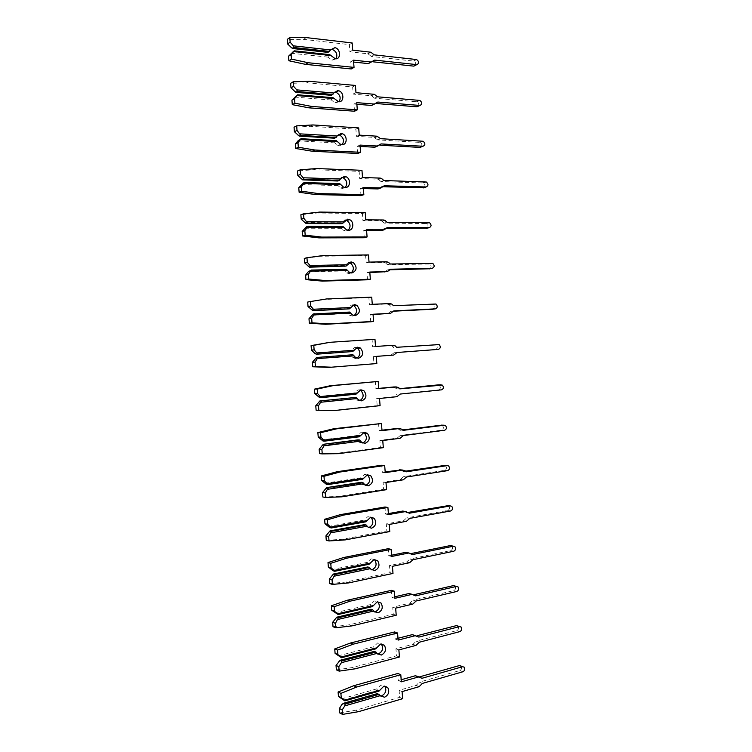 <?xml version="1.0" encoding="UTF-8"?>
<svg xmlns="http://www.w3.org/2000/svg" width="752" height="752" viewBox="0 0 752 752"><rect width="100%" height="100%" fill="white"/><g stroke="black" fill="none" stroke-linecap="round" stroke-linejoin="round"><path stroke-width="0.56" stroke-dasharray="3.76 2.82" d="M336.097 58.778L331.952 60.282L328.135 57.161L328.173 55.592L329.733 54.642M415.442 65.33C416.1 63.365 415.508 61.946 413.656 61.081L371.356 56.456L374.205 54.858M371.356 56.456L368.038 53.834L349.934 51.813L349.379 44.612L303.554 39.348L287.208 39.414M374.599 60.104L371.761 61.683L372.898 61.796M368.405 63.61L371.761 61.683M290.751 47.545L327.703 51.587L330.786 49.256M327.703 51.587L327.919 52.367M351.25 68.949L350.695 61.758L353.628 62.059M291.193 53.251L328.135 57.161M292.716 51.803L328.173 55.592M353.478 60.16L350.695 61.758M352.707 50.168L349.934 51.813M352.152 42.939L349.379 44.612M306.186 37.6L303.554 39.348M339.171 101.736L334.856 102.958L331.453 100.035L331.491 98.521L333.07 97.685M418.385 106.145C419.249 104.246 418.751 102.789 416.899 101.774L374.562 98.211L377.419 96.801M374.562 98.211L371.573 95.748L353.186 94.113L352.632 86.922L306.938 82.842L290.629 83.34M377.814 102.037L374.957 103.419L376.536 103.55M371.62 105.44L374.957 103.419M294.164 91.387L331.021 94.47L334.988 92.035M331.021 94.47L331.247 95.297M354.512 111.23L353.957 104.049L356.88 104.274M294.605 97.083L331.453 100.035M296.138 95.645L331.491 98.521M356.749 102.648L353.957 104.049M355.978 92.675L353.186 94.113M355.423 85.446L352.632 86.922M309.589 81.31L306.938 82.842M342.207 144.638L339.152 145.85L337.77 145.55L334.762 142.852L334.809 141.385L336.388 140.671M421.299 146.903C422.37 145.08 421.985 143.585 420.124 142.41L377.758 139.9L380.625 138.688M377.758 139.9L374.073 137.4L356.448 136.356L355.893 129.184L310.313 126.289L294.051 127.201M381.029 143.923L378.162 145.108L380.07 145.211M374.825 147.213L378.162 145.108M297.576 135.163L334.339 137.287L338.297 134.758M334.339 137.287L334.565 138.18M357.764 153.455L357.209 146.283L360.123 146.433M298.018 140.85L334.762 142.852M299.55 139.44L334.809 141.385M360.02 145.08L357.209 146.283M359.249 135.116L356.448 136.356M358.695 127.906L355.893 129.184M312.982 124.954L310.313 126.289M345.215 187.483L342.451 188.498L340.703 188.085L338.071 185.612L338.127 184.202L339.716 183.601M424.184 187.596C425.472 185.866 425.2 184.334 423.348 183.009L380.954 181.542L383.83 180.518M380.954 181.542L378.594 179.427L377.269 179.136L359.691 178.553L359.146 171.381L313.687 169.67L297.463 171.005M384.234 185.744L381.349 186.74L383.539 186.806M378.021 188.94L381.349 186.74M300.988 178.882L337.648 180.057L341.596 177.416M337.648 180.057L337.874 180.997M361.007 195.623L360.452 188.461L363.366 188.536M301.43 184.56L338.071 185.612M302.953 183.168L338.127 184.202M363.282 187.455L360.452 188.461M362.511 177.5L359.691 178.553M361.956 170.3L359.146 171.381M316.366 168.542L313.687 169.67M304.391 222.536L340.947 222.761L345.121 220.026M348.195 230.262L345.741 231.09L343.664 230.563L341.38 228.307L341.436 226.963L343.025 226.474M427.033 228.223C428.546 226.606 428.386 225.055 426.563 223.541L384.14 223.128L387.036 222.301M384.14 223.128L382.072 221.191L380.474 220.815L362.943 220.684L362.389 213.53L317.053 212.985L300.875 214.752M387.44 227.518L384.545 228.326L386.96 228.326M381.226 230.601L384.545 228.326M340.947 222.761L341.182 223.758M364.25 237.735L363.705 230.582L366.6 230.582M304.833 228.213L341.38 228.307M306.355 226.831L341.436 226.963M366.534 229.774L363.705 230.582M365.773 219.828L362.943 220.684M365.218 212.637L362.389 213.53M319.75 212.073L317.053 212.985M307.784 266.142L344.247 265.409L348.759 262.598M351.146 272.967L349.031 273.625L346.653 272.976L344.679 270.955L344.736 269.658L346.343 269.291M429.853 268.765C431.592 267.298 431.554 265.719 429.759 264.037L387.327 264.657L390.232 264.018M387.327 264.657L385.522 262.909L383.67 262.439L366.177 262.768L365.632 255.614L320.418 256.253L304.287 258.434M390.636 269.235L387.731 269.846L390.335 269.789M384.413 272.215L387.731 269.846M344.247 265.409L344.491 266.462M367.493 279.791L366.938 272.647L369.834 272.572M308.226 271.801L344.679 270.955M309.758 270.447L344.736 269.658M369.787 272.036L366.938 272.647M369.025 262.11L366.177 262.768M368.471 254.928L365.632 255.614M323.125 255.548L320.418 256.253M311.178 309.674L347.546 308.01L351.466 305.058L352.415 305.124M354.07 315.596L352.312 316.094L349.671 315.351L347.969 313.537L348.035 312.296L349.652 312.052M432.654 309.241C434.609 307.935 434.703 306.346 432.936 304.475L393.428 305.688M390.514 306.139L388.944 304.56L386.857 304.015L369.42 304.795L368.865 297.651L323.774 299.456L307.69 302.06M393.832 310.896L390.908 311.319L393.691 311.187M387.609 313.772L390.908 311.319M347.546 308.01L347.791 309.1M370.727 321.79L370.181 314.656L373.058 314.515M311.619 315.332L347.969 313.537M313.152 313.998L348.035 312.296M373.039 314.242L370.181 314.656M372.278 304.325L369.42 304.795M371.723 297.153L368.865 297.651M326.5 298.958L323.774 299.456M314.571 353.158L350.836 350.545L354.747 347.49L356.072 347.612M356.984 358.159L355.593 358.516L352.707 357.67L351.269 356.072L351.334 354.888L352.951 354.747M435.417 349.624C437.598 348.533 437.824 346.945 436.113 344.858L396.614 347.302M393.691 347.565L392.337 346.155L390.044 345.535L372.654 346.757L372.099 339.631L327.129 342.611M397.018 352.5L394.086 352.735L397.009 352.519M390.796 355.282L394.086 352.735M350.836 350.545L351.081 351.692M373.406 356.617L376.282 356.392L373.406 356.617L373.96 363.742L329.056 367.39M315.013 358.807L351.269 356.072M316.536 357.482L351.334 354.888M376.837 363.554L373.96 363.742M375.521 346.493L372.654 346.757M374.975 339.331L372.099 339.631M317.955 396.577L354.126 393.023L358.018 389.874L359.738 390.072M359.888 400.637L355.771 399.942L354.549 398.541L354.624 397.413M399.669 388.662L396.859 388.934L399.801 388.859M396.859 388.934L393.7 386.979M400.205 394.057L438.482 389.912C440.616 388.831 440.869 387.252 439.271 385.193L438.331 384.874M332.403 410.442L377.184 405.638L376.639 398.513L393.973 396.727L397.253 394.104M354.126 393.023L354.371 394.227L356.006 394.198M319.666 397.658L354.371 394.227M318.397 402.217L354.549 398.541M378.745 388.399L375.878 388.671L375.333 381.555M380.08 405.638L377.184 405.638M379.525 398.485L376.639 398.513M378.764 388.596L375.878 388.671M321.33 439.939L357.407 435.455L361.289 432.193L363.385 432.485M362.802 443.05L358.864 442.176L357.83 440.963L357.905 439.882M402.658 429.928L400.026 430.247L402.987 430.37M400.026 430.247L397.498 428.443M403.382 435.549L400.421 435.408L441.537 430.163C443.624 429.072 443.915 427.512 442.411 425.472L441.678 425.143M319.515 453.653L335.749 453.447L380.409 447.468L379.863 440.362L397.15 438.125L400.421 435.408M357.407 435.455L357.661 436.705L359.296 436.79M323.05 441.039L357.661 436.705M321.771 445.569L357.83 440.963M381.969 430.182L379.102 430.529L378.557 423.423M338.522 453.672L335.749 453.447M383.313 447.666L380.409 447.468M382.759 440.531L379.863 440.362M382.007 430.652L379.102 430.529M324.714 483.245L360.687 477.821L364.56 474.456L367.014 474.869M365.716 485.378L361.966 484.363L361.186 482.305M405.629 471.147L403.194 471.513L406.165 471.824M403.194 471.513L401.258 469.934M406.559 476.994L403.589 476.674L444.601 470.348C446.641 469.267 446.951 467.716 445.541 465.695L445.005 465.394M322.89 497.016L339.086 496.386L383.623 489.251L383.078 482.154L400.327 479.475L403.589 476.674M360.687 477.821L360.941 479.127L362.586 479.325M326.424 484.354L360.941 479.127M325.146 488.866L361.11 483.32M385.174 471.908L382.326 472.341L381.781 465.234M341.869 496.818L339.086 496.386M386.547 489.646L383.623 489.251M385.992 482.511L383.078 482.154M385.24 472.651L382.326 472.341M328.079 526.485L363.959 520.13L367.822 516.671L370.614 517.207M364.466 524.661L365.087 526.503L368.659 527.631M408.562 512.338L406.353 512.723L409.332 513.221M406.353 512.723L404.961 511.426M409.737 518.391L406.747 517.874L447.647 510.495C449.649 509.405 449.987 507.863 448.662 505.861L448.305 505.626M326.274 540.312L342.414 539.269L386.838 530.978L386.293 523.89L403.495 520.76L406.747 517.874M363.959 520.13L364.222 521.484L365.876 521.803M329.799 527.613L364.222 521.484M328.521 532.106L364.382 525.629M388.389 513.588L385.541 514.086L384.996 506.998M345.215 539.898L342.414 539.269M389.771 531.561L386.838 530.978M389.226 524.445L386.293 523.89M388.464 514.594L385.541 514.086M331.444 569.668L367.23 562.383L371.084 558.821L374.195 559.497M367.737 566.961L368.217 568.597L371.61 569.828M411.447 553.491L409.511 553.886L412.51 554.562M409.511 553.886L408.609 552.917M412.904 559.723L409.906 559.027L450.702 550.577C452.666 549.486 453.024 547.954 451.773 545.98L451.585 545.83M329.649 583.552L345.751 582.086L390.053 572.657L389.508 565.57L406.663 561.998L409.906 559.027M367.23 562.383L367.493 563.793L369.157 564.226M333.164 570.815L367.493 563.793M331.886 575.28L367.653 567.873M391.595 555.211L388.756 555.784L388.211 548.697M348.561 582.932L345.751 582.086M392.995 573.428L390.053 572.657M392.45 566.312L389.508 565.57M391.689 556.48L388.756 555.784M334.809 612.795L370.492 604.589L374.336 600.923L377.739 601.75M371.009 609.214L371.366 610.652L374.599 611.949M414.277 594.616L412.669 594.992L415.668 595.857M412.669 594.992L412.134 594.353M416.063 601.008L413.064 600.124L453.747 590.621C455.674 589.521 456.05 587.989 454.875 586.034L454.828 585.996M333.014 626.736L349.069 624.856L393.258 614.271L392.713 607.202L409.821 603.179L413.064 600.124M370.492 604.589L370.764 606.046L372.428 606.591M336.52 613.952L370.764 606.046M335.242 618.398L370.915 610.069M394.791 596.778L391.961 597.426L391.416 590.348M351.898 625.899L349.069 624.856M396.21 615.239L393.258 614.271M395.665 608.133L392.713 607.202M394.913 598.31L391.961 597.426M338.165 655.866L373.753 646.729L377.589 642.96L381.245 643.956M374.27 651.401L374.524 652.661L377.607 654.014M417.022 635.731L415.818 636.042L418.836 637.094M419.231 642.246L416.204 641.165L456.784 630.608C458.673 629.499 459.068 627.976 457.959 626.04M336.379 669.863L352.387 667.569L396.464 655.838L395.919 648.779L412.98 644.314L416.204 641.165M373.753 646.729L374.026 648.243L375.699 648.891M339.885 657.041L374.026 648.243M338.597 661.459L374.176 652.21M397.987 638.288L395.167 639.012L394.621 631.943M355.235 668.81L352.387 667.569M399.425 656.994L396.464 655.838M398.88 649.897L395.919 648.779M398.128 640.093L395.167 639.012M341.521 698.881L377.015 688.823L380.832 684.95L384.723 686.097M377.532 693.541L377.683 694.622L380.634 696.023M419.607 676.856L418.958 677.035L421.994 678.276M422.38 683.418L419.353 682.158L459.82 670.549C461.681 669.43 462.085 667.908 461.042 665.999M339.735 712.924L355.705 710.217L399.66 697.348L399.115 690.298L416.129 685.392L419.353 682.158M377.015 688.823L377.288 690.383L378.97 691.144M343.232 700.065L377.288 690.383M341.953 704.464L377.438 694.284M401.183 679.752L398.363 680.541L397.817 673.482M358.563 711.665L355.705 710.217M402.64 698.693L399.66 697.348M402.094 691.605L399.115 690.298M401.342 681.81L398.363 680.541M370.482 52.161L367.653 53.768M416.429 59.521L413.468 61.053M373.706 94.197L370.858 95.617M419.531 100.364L416.561 101.717M376.921 136.178L374.073 137.4M422.633 141.15L419.654 142.316M380.145 178.102L377.269 179.136M425.726 181.89L422.737 182.877M383.351 219.969L380.474 220.815M428.819 222.573L425.82 223.382M386.566 261.79L383.67 262.439M431.911 263.2L428.894 263.83M389.762 303.554L386.857 304.015M434.994 303.789L431.968 304.231M392.967 345.262L390.044 345.535M438.068 344.313L435.032 344.585M396.915 396.699L393.973 396.727M441.537 389.846L438.482 389.912M400.102 438.284L397.15 438.125M444.601 430.276L441.537 430.163M403.288 479.814L400.327 479.475M447.675 470.639L444.601 470.348M406.465 521.296L403.495 520.76M450.739 510.956L447.647 510.495M409.643 562.712L406.663 561.998M453.794 551.225L450.702 550.577M412.82 604.091L409.821 603.179M456.859 591.448L453.747 590.621M415.988 645.404L412.98 644.314M459.904 631.614L456.784 630.608M419.155 686.67L416.129 685.392M462.959 671.724L459.82 670.549M334.687 58.665L331.952 60.282M370.868 52.217L368.038 53.834M416.608 59.549L413.656 61.081M337.592 101.539L334.856 102.958M374.421 94.329L371.573 95.748M419.86 100.42L416.899 101.774M340.524 144.337L337.77 145.55M377.955 136.385L375.098 137.607M423.113 141.244L420.124 142.41M343.476 187.069L340.703 188.085M381.471 178.393L378.594 179.427M426.346 182.012L423.348 183.009M346.446 229.745L343.664 230.563M384.958 220.355L382.072 221.191M429.561 222.742L426.563 223.541M349.445 272.365L346.653 272.976M388.417 262.26L385.522 262.909M432.776 263.407L429.759 264.037M352.472 314.928L349.671 315.351M391.858 304.109L388.944 304.56M435.972 304.024L432.936 304.475M355.527 357.444L352.707 357.67M395.261 345.892L392.337 346.155M439.149 344.595L436.113 344.858M358.601 399.923L355.771 399.942M398.645 387.618L395.702 387.694M442.317 385.109L439.271 385.193M361.703 442.345L358.864 442.176M402 429.279L399.049 429.166M445.475 425.557L442.411 425.472M364.814 484.73L361.966 484.363M405.337 470.884L402.376 470.583M448.624 465.967L445.541 465.695M367.954 527.067L365.087 526.503M408.656 512.422L405.676 511.933M451.755 506.312L448.662 505.861M371.103 569.367L368.217 568.597M411.946 553.895L408.956 553.218M454.875 546.601L451.773 545.98M374.261 611.611L371.366 610.652M415.226 595.302L412.218 594.437M457.987 586.842L454.875 586.034M377.429 653.817L374.524 652.661M418.479 636.653L415.555 635.637M461.089 627.027L459.632 626.566M380.606 695.976L377.683 694.622M421.731 677.937L419.061 676.856M464.181 667.156L462.847 666.657"/><path stroke-width="1.13" d="M330.786 49.256L332.168 49.341C336.464 51.371 337.77 54.511 336.097 58.778M293.966 47.526L329.489 51.409L330.419 49.923L334.894 47.677C340.825 48.73 341.211 59.671 335.279 58.769L329.733 54.642L294.22 50.826L288.514 56.231L288.871 60.752L305.5 64.362L351.25 68.949L354.032 67.389L353.478 60.16L371.234 62.04L374.599 60.104L416.815 64.625C419.343 63.356 419.278 61.664 416.608 59.549L374.205 54.858L370.868 52.217L352.707 50.168L352.152 42.939L306.186 37.6L289.793 37.647L290.14 42.187L293.346 45.825L293.966 47.526L292.462 48.513L287.555 43.936L290.14 42.187M329.489 51.409L327.919 52.367L292.462 48.513M372.898 61.796L413.854 66.138L415.442 65.33M353.628 62.059L368.405 63.61L371.234 62.04M289.793 37.647L287.208 39.414L287.555 43.936M294.22 50.826L291.109 54.558L288.514 56.231M293.346 45.825L330.419 49.923M330.852 55.526L293.788 51.559M291.109 54.558L291.456 59.088L308.141 62.736L354.032 67.389M291.456 59.088L288.871 60.752M308.141 62.736L305.5 64.362M334.988 92.035L335.881 92.205C340.045 94.489 341.145 97.666 339.171 101.736M297.388 91.5L332.816 94.461L333.747 93.004L337.733 90.569L338.626 90.738C344.294 92.129 344.266 102.469 338.597 101.736L333.07 97.685L297.642 94.79L291.936 100.138L292.293 104.65L308.875 107.827L354.512 111.23L357.303 109.867L356.749 102.648L374.458 104.067L377.814 102.037L419.917 105.459C422.398 104.227 422.38 102.545 419.86 100.42L377.419 96.801L374.421 94.329L355.978 92.675L355.423 85.446L309.589 81.31L293.233 81.789L293.581 86.32L296.777 89.873L297.388 91.5L295.884 92.364L290.986 87.852L293.581 86.32M332.816 94.461L331.247 95.297L295.884 92.364M376.536 103.55L416.946 106.793L418.385 106.145M356.88 104.274L371.62 105.44L374.458 104.067M293.233 81.789L290.629 83.34L290.986 87.852M297.642 94.79L294.549 98.672L291.936 100.138M296.777 89.873L333.747 93.004M334.179 98.597L297.219 95.598M294.549 98.672L294.897 103.203L311.535 106.417L357.303 109.867M294.897 103.203L292.293 104.65M311.535 106.417L308.875 107.827M338.297 134.758L339.575 135.022C343.598 137.56 344.482 140.765 342.207 144.638M300.809 135.407L336.144 137.456L337.075 136.027L341.051 133.489L342.329 133.762C347.706 135.445 347.339 145.211 341.906 144.638L340.524 144.337L336.388 140.671L301.063 138.706L298.018 140.85L295.357 143.98L295.715 148.482L312.249 151.237L357.764 153.455L360.575 152.289L360.02 145.08L377.683 146.029L381.029 143.923L423.019 146.245C425.453 145.042 425.482 143.378 423.113 141.244L380.625 138.688L376.921 136.178L359.249 135.116L358.695 127.906L312.982 124.954L296.664 125.866L297.021 130.397L300.809 135.407L299.296 136.159L294.399 131.703L297.021 130.397M336.144 137.456L334.565 138.18L299.296 136.159M380.07 145.211L420.039 147.392L421.299 146.903M360.123 146.433L374.825 147.213L377.683 146.029M296.664 125.866L294.051 127.201L294.399 131.703M301.063 138.706L297.98 142.72L295.357 143.98M300.198 133.865L337.075 136.027M337.507 141.62L300.65 139.581M297.98 142.72L298.328 147.251L314.928 150.024L360.575 152.289M298.328 147.251L295.715 148.482M314.928 150.024L312.249 151.237M341.596 177.416L343.232 177.792C347.114 180.565 347.781 183.798 345.215 187.483L343.476 187.069L339.716 183.601L304.485 182.548L302.953 183.168L298.77 187.756L299.127 192.258L315.624 194.58L361.007 195.623L363.836 194.655L363.282 187.455L380.897 187.944L384.234 185.744L426.111 186.975C428.499 185.8 428.574 184.155 426.346 182.012L383.83 180.518L381.471 178.393L380.145 178.102L362.511 177.5L361.956 170.3L316.366 168.542L300.095 169.877L300.452 174.398L304.222 179.267L302.699 179.888L297.82 175.507L300.452 174.398M304.222 179.267L339.462 180.386L340.402 178.995L344.36 176.353L346.005 176.729C351.09 178.656 350.423 187.906 345.224 187.483M339.462 180.386L337.874 180.997L302.699 179.888M383.539 186.806L424.184 187.596M363.366 188.536L378.021 188.94L380.897 187.944M300.095 169.877L297.463 171.005L297.82 175.507M304.485 182.548L301.411 186.712L298.77 187.756M303.629 177.792L340.402 178.995M340.835 184.578L304.071 183.497M301.411 186.712L301.759 191.234L318.312 193.584L363.836 194.655M301.759 191.234L299.127 192.258M318.312 193.584L315.624 194.58M345.121 220.026L346.869 220.515C350.592 223.513 351.034 226.766 348.195 230.262M307.634 223.062L342.78 223.259L347.668 219.152L349.652 219.65C354.446 221.774 353.515 230.554 348.524 230.272L346.446 229.745L343.025 226.474L307.897 226.343L306.355 226.831L302.182 231.475L302.539 235.968L318.989 237.876L364.25 237.735L367.089 236.965L366.534 229.774L384.112 229.802L387.44 227.518L429.204 227.649C431.535 226.512 431.657 224.867 429.561 222.742L387.036 222.301L384.958 220.355L383.351 219.969L365.773 219.828L365.218 212.637L319.75 212.073L303.526 213.831L303.874 218.353L307.634 223.062L306.102 223.56L301.232 219.246L303.874 218.353M342.78 223.259L341.182 223.758L306.102 223.56M386.96 228.326L427.033 228.223M366.6 230.582L381.226 230.601L384.112 229.802M303.526 213.831L300.875 214.752L301.232 219.246M307.897 226.343L304.833 230.648L302.182 231.475M307.042 221.661L343.72 221.906M344.153 227.48L307.483 227.367M304.833 230.648L305.18 235.16L321.687 237.077L367.089 236.965M305.18 235.16L302.539 235.968M321.687 237.077L318.989 237.876M348.759 262.598L350.46 263.172C354.042 266.396 354.267 269.667 351.146 272.967M311.046 266.791L346.089 266.086L350.968 261.903L353.261 262.504C357.435 267.223 356.956 270.72 351.833 273.004L349.445 272.365L346.343 269.291L311.3 270.071L308.226 271.801L305.594 275.138L305.942 279.631L322.345 281.107L367.493 279.791L370.341 279.218L369.787 272.036L387.318 271.613L390.636 269.235L432.297 268.276C434.571 267.157 434.731 265.531 432.776 263.407L390.232 264.018L388.417 262.26L386.566 261.79L369.025 262.11L368.471 254.928L323.125 255.548L306.948 257.729L307.295 262.241L311.046 266.791L309.504 267.176L304.635 262.918L307.295 262.241M346.089 266.086L309.504 267.176M390.335 269.789L429.853 268.765M369.834 272.572L387.318 271.613M306.948 257.729L304.287 258.434L304.635 262.918M311.3 270.071L308.254 274.518L305.594 275.138M310.454 265.475L347.029 264.76M347.462 270.325L310.896 271.162M308.254 274.518L308.602 279.03L325.061 280.515L370.341 279.218M308.602 279.03L305.942 279.631M325.061 280.515L322.345 281.107M352.415 305.124L354.023 305.773C357.444 309.213 357.463 312.494 354.07 315.596M314.449 310.473L349.398 308.846L354.267 304.588L356.833 305.303C360.697 309.984 360.123 313.443 355.123 315.68L352.472 314.928L349.652 312.052L313.152 313.998L308.987 318.745L309.335 323.219L325.701 324.272L370.727 321.79L373.594 321.414L373.039 314.242L390.514 313.358L393.832 310.896L435.38 308.856C437.608 307.747 437.805 306.139 435.972 304.024L393.428 305.688L391.858 304.109L389.762 303.554L372.278 304.325L371.723 297.153L326.5 298.958L310.36 301.561L310.708 306.073L314.449 310.473L312.898 310.726L308.038 306.543L310.708 306.073M349.398 308.846L312.898 310.726M393.691 311.187L432.654 309.241M373.058 314.515L390.514 313.358M310.36 301.561L307.69 302.06L308.038 306.543M314.703 313.744L311.666 318.331L308.987 318.745M313.866 309.222L350.338 307.549M350.77 313.114L314.308 314.9M311.666 318.331L312.014 322.834L328.436 323.896L373.594 321.414M312.014 322.834L309.335 323.219M328.436 323.896L325.701 324.272M356.072 347.612L357.548 348.298C360.81 351.955 360.622 355.245 356.984 358.159M317.842 354.089L352.707 351.551L357.567 347.227L360.377 348.035C363.949 352.66 363.291 356.081 358.422 358.3L355.527 357.444L352.951 354.747L316.536 357.482L312.39 362.285L312.738 366.76L329.056 367.39L376.837 363.554L376.282 356.392L393.719 355.057L397.018 352.5L438.454 349.379C440.634 348.279 440.869 346.681 439.149 344.595L396.614 347.302L395.261 345.892L392.967 345.262L375.521 346.493L374.975 339.331L329.865 342.31L313.772 345.337L314.12 349.84L317.842 354.089L316.282 354.22L314.571 353.158L311.431 350.103L314.12 349.84M352.707 351.551L316.282 354.22M329.865 342.31L311.084 345.619L311.431 350.103M318.096 357.35L315.079 362.079L312.39 362.285M317.269 352.914L353.647 350.291M354.079 355.846L317.711 358.582M315.079 362.079L315.426 366.581L331.801 367.211M376.282 356.392L393.719 355.057M397.018 352.5L438.454 349.379M315.426 366.581L312.738 366.76M313.772 345.337L311.084 345.619M359.738 390.072L361.035 390.767C364.147 394.621 363.771 397.911 359.888 400.637M321.489 400.901L318.481 405.77L318.829 410.263L335.157 410.47L380.08 405.638L379.525 398.485L396.915 396.699L400.205 394.057L441.537 389.846C443.671 388.756 443.934 387.177 442.317 385.109L399.801 388.859L398.645 387.618L396.163 386.913L378.764 388.596L378.218 381.443L333.23 385.607L317.184 389.057L317.532 393.55L321.236 397.639L356.006 394.198L360.857 389.799L363.883 390.702C367.183 395.279 366.459 398.663 361.703 400.863L358.601 399.923L356.251 397.394L319.92 400.919L356.251 397.394M393.7 386.979L378.745 388.399M317.532 393.55L314.825 393.597L319.666 397.658L321.236 397.639M438.331 384.874L399.669 388.662M319.92 400.919L315.774 405.77L316.122 410.235L335.157 410.47M378.218 381.443L330.476 385.691L314.477 389.132L314.825 393.597M318.481 405.77L315.774 405.77M320.662 396.539L356.946 392.976M357.379 398.513L321.104 402.207M318.829 410.263L316.122 410.235M333.23 385.607L330.476 385.691M317.184 389.057L314.477 389.132M363.385 432.485L364.494 433.171C367.455 437.213 366.891 440.503 362.802 443.05M324.883 444.394L321.884 449.405L322.232 453.888L338.522 453.672L383.313 447.666L382.759 440.531L400.102 438.284L403.382 435.549L444.601 430.276C446.697 429.185 446.989 427.615 445.475 425.557L444.225 425.218L402.987 430.37L402 429.279L399.35 428.518L382.007 430.652L381.452 423.508L336.586 428.837L320.587 432.71L320.935 437.194L324.629 441.133L359.296 436.79L364.137 432.325L367.352 433.302C370.426 437.814 369.636 441.17 364.993 443.37L361.703 442.345L359.541 439.986L357.905 439.882L323.304 444.291L359.541 439.986M397.498 428.443L381.969 430.182M320.935 437.194L318.218 437.044L323.05 441.039L324.629 441.133M441.678 425.143L402.658 429.928M323.304 444.291L319.168 449.198L319.515 453.653L322.232 453.888M381.452 423.508L333.822 428.725L317.87 432.579L318.218 437.044M321.884 449.405L319.168 449.198M324.065 440.108L360.246 435.596M360.669 441.133L324.497 445.767M336.586 428.837L333.822 428.725M320.587 432.71L317.87 432.579M367.014 474.869L367.935 475.499C370.736 479.72 369.993 483.01 365.716 485.378M328.267 487.832L325.278 492.983L325.635 497.457L341.869 496.818L386.547 489.646L385.992 482.511L403.288 479.814L406.559 476.994L447.675 470.639C449.724 469.549 450.034 467.998 448.624 465.967L447.29 465.601L406.165 471.824L405.337 470.884L402.536 470.056L385.24 472.651L384.686 465.516L339.942 472.021L323.98 476.307L324.328 480.782L328.013 484.57L362.586 479.325L367.418 474.785L370.802 475.828C373.65 480.284 372.813 483.611 368.273 485.811L364.814 484.73L362.831 482.511L361.186 482.305L326.678 487.597L362.831 482.511M401.258 469.934L385.174 471.908M324.328 480.782L321.602 480.425L326.424 484.354L328.013 484.57M445.005 465.394L405.629 471.147M326.678 487.597L322.542 492.56L322.89 497.016L325.635 497.457M384.686 465.516L381.781 465.234L337.169 471.701L321.254 475.96L321.602 480.425M325.278 492.983L322.542 492.56M327.449 483.621L363.536 478.159M363.959 483.696L327.891 489.27M339.942 472.021L337.169 471.701M323.98 476.307L321.254 475.96M370.614 517.207L371.338 517.771C373.988 522.142 373.095 525.432 368.668 527.631L368.659 527.631M331.641 531.203L328.671 536.496L329.019 540.961L345.215 539.898L389.771 531.561L389.226 524.445L406.465 521.296L409.737 518.391L450.739 510.956C452.742 509.865 453.08 508.314 451.755 506.312L450.354 505.927L409.332 513.221L405.723 511.548L388.464 514.594L387.919 507.468L343.297 515.139L327.374 519.839L327.722 524.313L331.388 527.951L365.876 521.803L370.698 517.188L374.223 518.297C376.884 522.687 375.991 525.996 371.544 528.205L367.954 527.067L366.121 524.981L364.466 524.661L330.053 530.856L331.641 531.203L366.121 524.981M404.961 511.426L402.752 511.059L388.389 513.588M327.722 524.313L324.977 523.749L329.799 527.613L331.388 527.951M448.305 505.626L408.562 512.338M330.053 530.856L325.926 535.866L326.274 540.312L329.019 540.961M387.919 507.468L384.996 506.998L340.506 514.612L324.629 519.294L324.977 523.749M328.671 536.496L325.926 535.866M330.833 527.067L366.826 520.675M367.249 526.193L331.275 532.717M343.297 515.139L340.506 514.612M327.374 519.839L324.629 519.294M374.195 559.497L374.722 559.967C377.194 564.282 376.263 567.553 371.93 569.772L371.61 569.828M335.016 574.519L332.064 579.942L332.412 584.407L348.561 582.932L392.995 573.428L392.45 566.312L409.643 562.712L412.904 559.723L453.794 551.225C455.768 550.126 456.126 548.584 454.875 546.601L453.418 546.196L412.51 554.562L408.9 552.983L391.689 556.48L391.143 549.364L346.634 558.2L330.767 563.314L331.115 567.788L334.762 571.276L369.157 564.226L373.97 559.544L377.626 560.682C380.098 565.025 379.168 568.305 374.816 570.542L371.103 569.367L369.401 567.403L367.737 566.961L333.418 574.049L335.016 574.519L369.401 567.403M408.609 552.917L405.92 552.316L391.595 555.211M331.115 567.788L328.351 567.008L333.164 570.815L334.762 571.276M451.585 545.83L450.316 545.576L411.447 553.491M333.418 574.049L329.301 579.115L329.649 583.552L332.412 584.407M391.143 549.364L388.211 548.697L343.833 557.476L328.004 562.562L328.351 567.008M332.064 579.942L329.301 579.115M334.217 570.458L370.106 563.126M370.529 568.644L334.659 576.098M346.634 558.2L343.833 557.476M330.767 563.314L328.004 562.562M377.739 601.75L378.087 602.098C380.399 606.356 379.431 609.609 375.182 611.855L374.599 611.949M338.381 617.777L335.439 623.342L335.787 627.798L351.898 625.899L396.21 615.239L395.665 608.133L412.82 604.091L416.063 601.008L456.859 591.448C458.786 590.339 459.162 588.807 457.987 586.842L456.473 586.419L415.668 595.857L412.077 594.371L394.913 598.31L394.368 591.204L349.981 601.196L334.151 606.732L334.499 611.197L338.127 614.534L372.428 606.591L377.241 601.835L381.001 603.01C383.323 607.287 382.345 610.558 378.087 612.824L374.261 611.611L372.672 609.759L371.009 609.214L336.774 617.185L338.381 617.777L372.672 609.759M412.134 594.353L409.079 593.507L394.791 596.778M334.499 611.197L331.726 610.21L338.127 614.534M454.828 585.996L453.362 585.62L414.277 594.616M336.774 617.185L332.666 622.299L333.014 626.736L335.787 627.798M394.368 591.204L391.416 590.348L347.161 600.275L331.378 605.774L331.726 610.21M335.439 623.342L332.666 622.299M337.592 613.792L373.387 605.52M373.81 611.028L338.033 619.422M349.981 601.196L347.161 600.275M334.151 606.732L331.378 605.774M381.245 643.956L381.443 644.154C383.605 648.365 382.599 651.608 378.435 653.883L377.607 654.014M341.746 660.97L341.399 662.691L338.823 666.676L339.171 671.132L355.235 668.81L399.425 656.994L398.88 649.897L415.988 645.404L419.231 642.246L459.904 631.614C461.803 630.496 462.198 628.963 461.089 627.027L459.528 626.595L418.836 637.094L415.245 635.703L398.128 640.093L397.582 632.996L353.318 644.144L337.526 650.095L337.874 654.55L341.502 657.737L375.699 648.891L380.503 644.069L384.366 645.272C386.537 649.493 385.532 652.755 381.349 655.048L377.429 653.817L375.944 652.069L374.27 651.401L340.13 660.265L341.746 660.97L375.944 652.069M415.555 635.637L412.237 634.65L397.987 638.288M337.874 654.55L335.091 653.356L341.502 657.737M459.632 626.566L456.408 625.617L417.022 635.731M340.13 660.265L336.031 665.435L336.379 669.863L339.171 671.132M397.582 632.996L394.621 631.943L350.479 643.016L334.743 648.929L335.091 653.356M338.823 666.676L336.031 665.435M340.966 657.069L376.658 647.857M377.081 653.366L341.399 662.691M353.318 644.144L350.479 643.016M337.526 650.095L334.743 648.929M384.723 686.097L384.77 686.153C386.801 690.308 385.776 693.541 381.678 695.854L380.634 696.023M345.112 704.107L344.764 705.893L342.198 709.954L342.545 714.4L358.563 711.665L402.64 698.693L402.094 691.605L419.155 686.67L422.38 683.418L462.959 671.724C464.821 670.596 465.225 669.073 464.181 667.156L462.574 666.714L421.994 678.276L418.413 676.979L401.342 681.81L400.797 674.723L356.645 687.027L340.9 693.391L341.248 697.837L344.858 700.873L378.97 691.144L383.755 686.256L387.703 687.46C389.752 691.633 388.718 694.886 384.61 697.217L380.606 695.976L377.532 693.541L343.485 703.289L345.112 704.107L379.215 694.312M419.061 676.856L415.386 675.738L401.183 679.752M341.248 697.837L338.447 696.446L344.858 700.873M462.847 666.657L459.444 665.558L419.607 676.856M343.485 703.289L341.953 704.464L339.387 708.506L339.735 712.924L342.545 714.4M400.797 674.723L397.817 673.482L353.797 685.702L338.099 692.019L338.447 696.446M342.198 709.954L339.387 708.506M344.331 700.281L379.929 690.148M380.352 695.638L344.764 705.893M356.645 687.027L353.797 685.702M340.9 693.391L338.099 692.019M416.815 64.625L413.854 66.138M419.917 105.459L416.946 106.793M423.019 146.245L420.039 147.392M426.111 186.975L423.122 187.944M429.204 227.649L426.196 228.439M432.297 268.276L429.279 268.887M435.38 308.856L432.344 309.279M396.163 386.913L393.23 386.998M441.151 384.798L438.096 384.883M399.35 428.518L396.407 428.405M444.225 425.218L441.161 425.134M402.536 470.056L399.585 469.765M447.29 465.601L444.216 465.328M405.723 511.548L402.752 511.059M450.354 505.927L447.271 505.476M408.9 552.983L405.92 552.316M453.418 546.196L450.316 545.576M412.077 594.371L409.079 593.507M456.473 586.419L453.362 585.62M415.245 635.703L412.237 634.65M459.528 626.595L456.408 625.617M418.413 676.979L415.386 675.738M462.574 666.714L459.444 665.558M334.894 47.677L332.168 49.341M338.626 90.738L335.881 92.205M342.329 133.762L339.575 135.022M346.005 176.729L343.232 177.792M349.652 219.65L346.869 220.515M353.261 262.504L350.46 263.172M356.833 305.303L354.023 305.773M360.377 348.035L357.548 348.298M363.883 390.702L361.035 390.767M367.352 433.302L364.494 433.171M370.802 475.828L367.935 475.499M374.223 518.297L371.338 517.771M377.626 560.682L374.722 559.967M381.001 603.01L378.087 602.098M384.366 645.272L381.443 644.154M387.703 687.46L384.77 686.153"/></g></svg>
